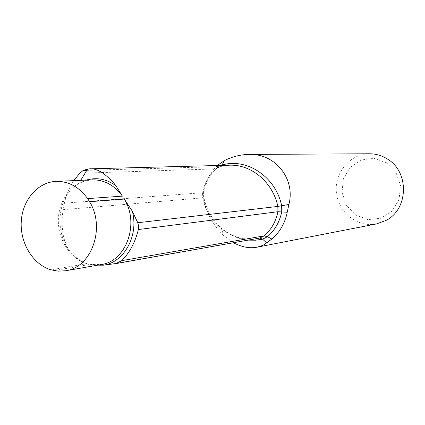 <?xml version="1.0" encoding="UTF-8"?>
<svg xmlns="http://www.w3.org/2000/svg" width="425" height="425" viewBox="0 0 425 425"><rect width="100%" height="100%" fill="white"/><g stroke="black" fill="none" stroke-linecap="round" stroke-linejoin="round"><path stroke-width="0.32" stroke-dasharray="2.12 1.59" d="M79.677 173.262L215.613 168.884C208.781 175.18 204.43 183.133 202.566 192.738L64.425 203.134L62.555 213.812L61.981 221.882L62.826 233.431L64.627 240.688L67.532 247.414L71.719 253.412L74.343 256.073L77.982 258.91L86.891 263.702L50.851 269.811M64.425 203.134C66.3 194.708 69.418 187.207 73.775 180.625M53.927 270.587L89.856 264.43L97.697 265.163M217.297 165.516L213.015 170.186C208.223 176.311 205.078 183.334 203.58 191.255L203.607 198.64C206.152 212.638 212.867 224.968 223.741 235.631L233.58 242.76M369.495 153.776C350.12 153.744 334.236 172.651 336.393 192.488C338.178 212.362 357.467 227.784 376.454 223.943M386.5 162.775L373.989 158.344L361 160.023L350.088 167.397L343.342 178.957L342.029 192.451L346.38 205.28L355.576 214.976L367.885 219.635L380.917 218.264L392.089 211.055L399.107 199.383L400.515 185.597L395.999 172.508L386.5 162.775M86.891 263.702C69.636 258.639 57.147 238.345 58.422 217.998C59.542 197.636 74.322 180.551 92.05 179.839L85.473 180.811L78.843 183.398L86.179 180.088M77.982 258.91C53.662 242.553 54.081 197.12 78.843 183.398L80.723 180.327M86.812 170.356L219.768 166.611L229.596 165.197L220.575 166.435L221.781 165.399M220.761 165.426L217.34 167.572L212.665 172.55L217.218 167.912L215.613 168.884L220.575 166.435L217.218 167.912L217.86 165.5M63.16 209.679L202.645 197.869C207.82 224.102 233.097 243.286 257.624 238.494C244.423 240.63 232.31 237.182 221.287 228.151C229.229 235.094 238.271 239.084 248.423 240.125M213.015 170.186L212.665 172.55C208.197 178.256 205.264 184.801 203.862 192.19L202.566 192.738L202.645 197.869L203.952 197.981C206.672 210.088 212.452 220.145 221.287 228.151L223.736 235.631M95.891 265.041L101.171 264.557L89.856 264.43M203.58 191.255L203.952 197.981L203.607 198.64"/><path stroke-width="0.64" d="M73.775 180.625L79.677 173.262L83.215 170.457L87.608 169.033L89.882 168.81C97.314 168.305 105.889 173.782 115.6 185.236L122.4 196.137L87.619 198.608L89.569 201.694C105.772 227.646 91.593 267.543 65.673 270.757L58.119 271.15L50.851 269.811C32.938 264.419 19.964 243.01 21.25 221.574C22.376 200.122 37.66 182.118 56.063 181.385C68.616 181.199 79.135 186.942 87.619 198.608M89.569 201.694L124.27 199.059L132.292 211.124L137.769 222.748L138.619 226.073L138.364 229.553C135.118 242.468 129.572 252.838 121.725 260.668L116.02 263.516L259.845 238.042L264.148 235.864L121.725 260.668M97.697 265.163L103.615 265.184L116.02 263.516M233.58 242.76C241.782 247.137 249.571 248.62 256.944 247.212L260.727 246.181L264.233 244.63L271.888 239.041C279.836 232.167 284.952 223.242 287.236 212.266L288.883 204.468C295.635 179.387 275.639 153.282 248.986 154.424C240.476 154.567 232.31 156.613 224.48 160.56L217.297 165.516M256.944 247.217L376.454 223.943L386.213 220.341C408.579 208.983 409.371 171.822 387.403 159.019C381.862 155.529 375.897 153.781 369.495 153.776L248.986 154.424M56.063 181.385L92.05 179.839C104.141 179.658 114.261 185.093 122.4 196.137M86.179 180.088C96.645 177.082 106.632 179.01 116.131 185.884M248.423 240.125L255.553 240.215L262.623 239.174L267.484 236.714L264.148 235.864C271.288 229.659 275.878 221.611 277.923 211.719L287.236 212.266M138.364 229.553L277.923 211.719L277.854 206.428L288.883 204.468M137.769 222.748L277.854 206.428C272.898 182.282 251.318 164.22 229.596 165.197L89.882 168.826M83.215 170.457L86.812 170.356M112.907 264.143L259.845 238.042L262.623 239.174L266.804 243.036M124.27 199.059C139.814 223.619 126.14 261.428 101.171 264.557L65.673 270.757M132.292 211.124C138.954 235.28 124.403 262.145 103.615 265.184M271.888 239.041L267.484 236.714C274.869 230.308 279.623 221.999 281.738 211.783L281.663 205.812C275.883 176.89 246.877 157.638 222.025 165.006L224.48 160.56M217.86 165.5L218.025 164.842M220.761 165.426L222.025 165.006L221.781 165.399M80.723 180.327L87.614 169.044"/></g></svg>
